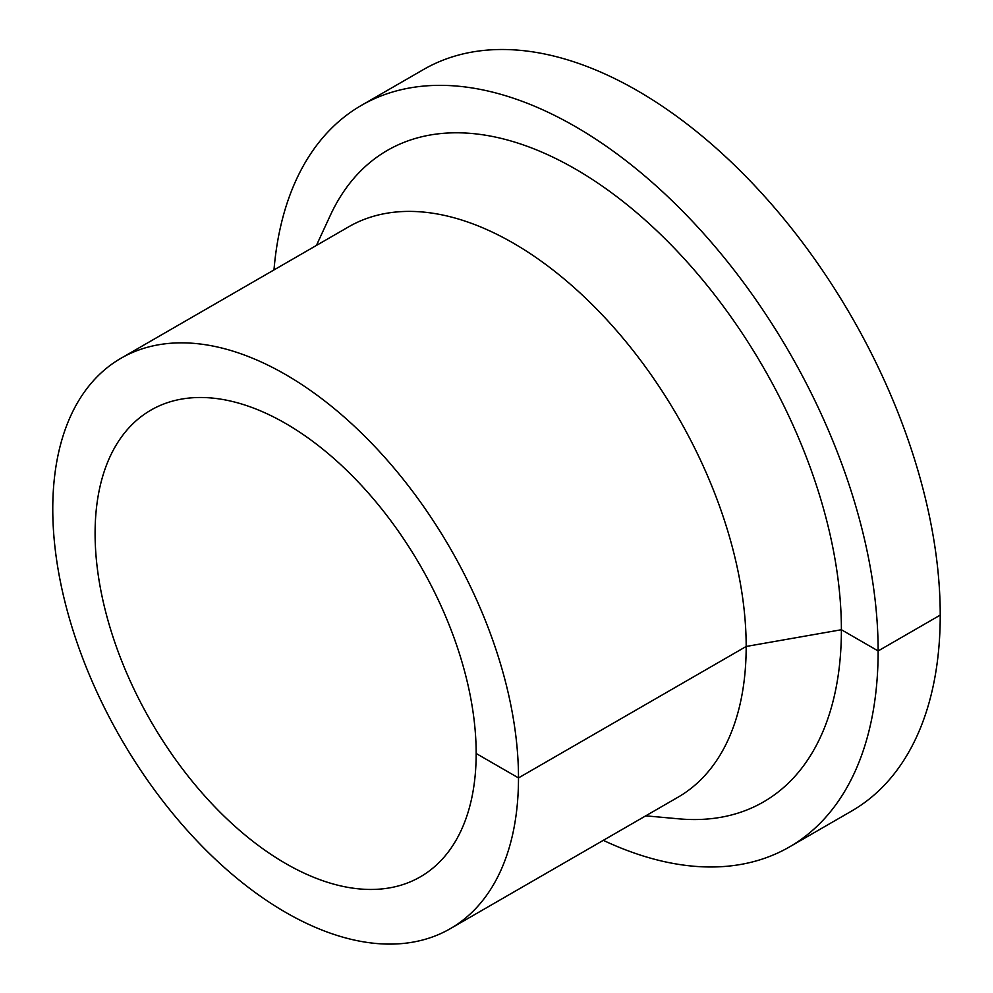 <?xml version="1.0" encoding="UTF-8"?>
<svg xmlns="http://www.w3.org/2000/svg" width="993" height="993" viewBox="0 0 993 993"><rect width="100%" height="100%" fill="white"/><g stroke="black" fill="none" stroke-linecap="round" stroke-linejoin="round"><path stroke-width="1.49" d="M603.297 840.339A428.12 247.17 -120 0 0 789.472 846.93A428.12 247.17 -120 0 0 878.135 650.949A428.12 247.17 -120 0 0 691.265 220.111A428.12 247.17 -120 0 0 361.353 105.407A428.12 247.17 -120 0 0 273.981 269.935M789.472 846.93L851.572 811.082A428.12 247.17 -120 0 0 940.234 615.101A428.12 247.17 -120 0 0 753.364 184.251A428.12 247.17 -120 0 0 423.452 69.56L361.353 105.407M645.735 815.836L678.678 818.828A376.161 217.169 -120 0 0 841.394 629.736A376.161 217.169 -120 0 0 628.085 205.539A376.161 217.169 -120 0 0 330.297 215.419L316.419 245.432M450.288 928.678L677.971 797.23A329.316 190.135 -120 0 0 746.177 646.468A329.316 190.135 -120 0 0 602.428 315.054A329.316 190.135 -120 0 0 348.655 226.826L120.972 358.274A329.316 190.135 -120 0 0 120.972 738.544A329.316 190.135 -120 0 0 450.288 928.678A329.316 190.135 -120 0 0 518.495 777.916A329.316 190.135 -120 0 0 374.746 446.502A329.316 190.135 -120 0 0 120.972 358.274M476.168 753.488A269.463 155.566 -120 0 0 358.547 482.313A269.463 155.566 -120 0 0 150.899 410.121A269.463 155.566 -120 0 0 150.899 721.266A269.463 155.566 -120 0 0 420.362 876.831A269.463 155.566 -120 0 0 476.168 753.488L518.495 777.916L746.177 646.468L841.394 629.736L878.135 650.949L940.234 615.101"/></g></svg>
